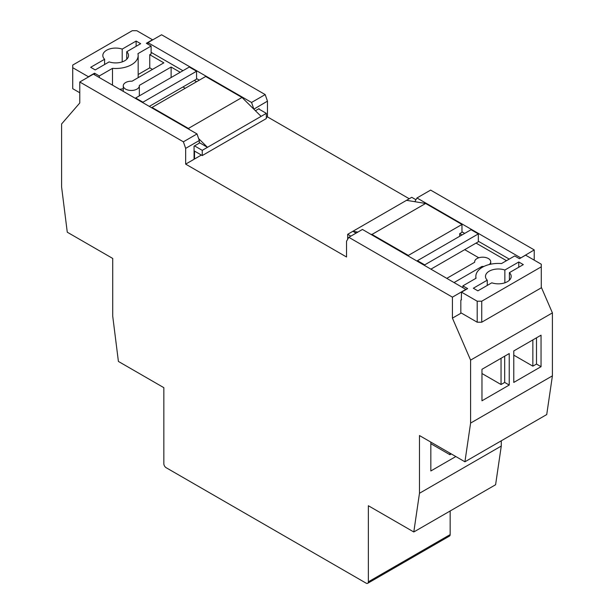<?xml version="1.0" encoding="UTF-8"?>
<svg xmlns="http://www.w3.org/2000/svg" width="614" height="614" viewBox="0 0 614 614"><rect width="100%" height="100%" fill="white"/><g stroke="black" fill="none" stroke-linecap="round" stroke-linejoin="round"><path stroke-width="0.92" d="M199.297 142.601L207.471 147.329L202.252 150.346L194.523 145.886L199.297 143.131L199.297 140.506L185.658 148.373L183.386 141.819L79.774 81.992L79.774 102.983L61.592 123.974L61.592 186.948L67.271 232.207L112.723 258.448L112.723 316.172L118.402 361.431L163.846 387.672L163.846 463.762A3.216 1.857 -120 0 0 166.118 467.691L366.082 583.139A3.216 1.857 -120 0 0 367.686 583.3A3.216 1.857 -120 0 0 368.354 581.826L368.354 505.736L413.798 531.977L495.598 484.745L501.277 446.048L501.277 440.798M449.916 453.124L449.916 454.713L451.29 453.915M413.798 531.977L419.477 493.272L419.477 435.549L464.921 461.789L546.729 414.557L552.408 375.86L552.408 312.887L541.272 287.175M419.477 493.272L501.277 446.048M455.834 456.54L430.836 470.969L430.836 442.111M464.921 461.789L470.6 423.084L470.6 360.119L552.408 312.887M470.6 423.084L552.408 375.86M513.78 350.932L513.78 382.422L541.041 366.673L541.041 335.19L513.78 350.932M509.236 353.557L509.236 385.039L481.967 400.788L481.967 369.298L509.236 353.557M255.409 110.735L258.601 108.885L266.322 113.352L261.103 116.368L242.016 97.472L205.659 76.481L152.034 107.442L152.034 107.972M151.121 52.343L182.934 70.71M196.564 78.584L199.297 80.158M151.121 46.05L146.347 43.295L152.487 39.749L136.807 30.7L132.263 30.7L72.728 65.069L72.728 67.694L88.408 76.75L94.541 73.204L99.314 75.959L112.492 68.354A22.495 12.986 0 0 0 138.165 55.498A22.495 12.986 0 0 0 137.943 53.656L151.121 46.05L151.121 53.917L149.755 54.707L163.846 62.843L132.033 81.209A8.036 4.636 -0 0 0 123.268 85.83A8.036 4.636 -0 0 0 131.304 90.465A8.036 4.636 -0 0 0 139.34 85.83A8.036 4.636 -0 0 0 139.309 85.407L171.114 67.041L180.209 72.283M196.564 71.239L189.296 67.041L135.671 98.002L142.939 102.2L196.564 71.239L196.564 79.106L194.293 80.419L196.564 81.731M79.774 92.752L72.728 88.685L72.728 67.694M171.114 77.533L171.114 67.041M182.934 86.981L185.205 88.293M138.165 74.517L149.755 67.824L149.755 54.707M149.755 67.824L152.487 69.397M126.745 59.266L126.745 51.722A12.856 7.422 0 0 1 128.526 55.498A12.856 7.422 0 0 1 122.048 61.937A12.856 7.422 0 0 1 109.146 61.891L95.224 69.927L90.68 67.302L104.603 59.266L104.603 64.508M266.322 113.352L266.322 118.563L202.252 155.557L202.252 150.346M198.621 138.564L207.471 147.329L261.103 116.368M201.369 155.05L194.523 159.003L194.523 151.098L202.252 155.557M194.523 159.003L194.07 158.742M112.492 68.354L112.492 85.146M119.638 89.268A22.495 12.986 0 0 0 123.268 88.708M138.066 77.725A22.495 12.986 0 0 0 138.165 76.481L138.165 55.498M99.314 75.959L99.314 77.533M94.541 73.204L94.541 74.778M122.201 61.891L122.201 49.105A12.856 7.422 0 0 0 109.3 49.051A12.856 7.422 0 0 0 102.822 55.498A12.856 7.422 0 0 0 104.603 59.266M122.201 49.105L136.124 41.061L140.667 43.686L126.745 51.722M136.124 46.311L136.124 41.061M194.293 80.419L149.302 106.399M135.671 98.002L135.671 98.524M142.939 102.2L142.939 102.722M189.657 129.692L188.391 128.433L242.016 97.472M188.391 128.433L152.034 107.442M466.057 289.532L362.444 229.452L348.813 237.319L346.534 241.256L346.534 256.997L185.658 164.122L194.07 159.264L194.07 146.147L194.523 145.886M258.601 108.885L259.054 108.624L259.054 109.154M470.6 360.119L452.426 318.136L461.291 313.017L477.193 322.204L481.737 322.204L541.272 287.828L541.272 266.837L481.737 301.213L481.737 322.204M460.83 312.756L461.291 313.017M409.254 198.752L267.466 116.89L267.466 101.149L253.828 109.169M266.322 117.55L267.466 116.89M356.082 233.128L352.897 231.286L347.678 234.302L350.855 236.144M460.83 313.278L460.83 300.162L461.513 299.77M461.291 299.901L461.513 292.157L467.653 288.618L462.879 285.863L462.879 287.436M454.245 282.448L481.967 266.445A8.036 4.636 -0 0 0 484.001 266.407M489.204 264.542A8.036 4.636 -0 0 0 490.732 261.825A8.036 4.636 -0 0 0 482.696 257.189A8.036 4.636 -0 0 0 474.66 261.825A8.036 4.636 -0 0 0 474.691 262.247L446.969 278.257M461.966 231.816L464.698 233.389M478.329 241.256L509.236 259.1M415.954 199.734L411.748 197.309L406.529 200.325L425.609 203.472L461.966 224.463L461.966 232.338L459.694 233.65L461.966 234.962M506.504 260.674L476.057 243.098L478.329 241.786L478.329 233.911L424.704 264.872L424.704 265.394M487.255 285.433L487.255 280.184A12.856 7.422 180 0 1 485.474 276.415A12.856 7.422 180 0 1 491.952 269.976A12.856 7.422 180 0 1 504.854 270.022L504.854 282.808M347.678 234.302L347.678 239.291M357.847 232.107L352.897 231.286L406.529 200.325M481.737 301.213L477.193 301.213L477.193 322.204M477.193 301.213L461.513 292.157M462.879 285.863L476.057 278.249A22.495 12.986 180 0 1 475.835 276.415A22.495 12.986 180 0 1 501.508 263.559L514.686 255.954L519.459 258.709L525.592 255.163L541.272 264.22L541.272 266.837M509.397 280.184L509.397 272.647A12.856 7.422 180 0 1 511.178 276.415A12.856 7.422 180 0 1 504.7 282.862A12.856 7.422 180 0 1 491.799 282.808L477.876 290.844L473.333 288.227L487.255 280.184M509.397 272.647L523.32 264.611L518.776 261.986L504.854 270.022M518.776 267.236L518.776 261.986M459.694 236.275L459.694 233.65M370.718 234.226L371.984 234.433L408.341 255.424L461.966 224.463M408.341 255.424L408.341 255.954M478.774 257.78L464.698 249.652M431.066 269.07L476.057 243.098M424.704 264.872L417.436 260.674L417.436 261.196M417.436 260.674L471.061 229.713L478.329 233.911M371.984 234.433L425.609 203.472M481.967 266.445L481.967 267.504M253.828 109.023L251.556 102.461L147.943 42.635L161.574 34.768L265.187 94.587L267.466 101.149M251.556 102.461L265.187 94.587M147.943 44.216L147.943 42.635M534.226 260.152L534.226 249.913L430.614 190.094L416.975 197.969L414.826 201.699M520.595 258.049L534.226 249.913M520.595 257.788L416.975 197.969M185.658 164.122L185.658 148.373M183.386 141.819L197.025 133.944L199.297 140.506M79.774 81.992L93.405 74.125L197.025 133.944M368.354 581.826L450.154 534.602L450.154 510.986M452.426 318.136L452.426 297.145L466.057 289.271M452.426 297.145L348.813 237.319M450.154 534.602A3.216 1.857 60 0 1 449.486 536.076L367.686 583.3M536.498 337.815L536.498 364.056L541.041 366.673M536.498 364.056L532.852 366.159L532.852 339.918M513.78 355.145L532.852 366.159M504.685 356.181L504.685 382.422L509.236 385.039M504.685 382.422L501.047 384.525L501.047 358.284M481.967 373.512L501.047 384.525M430.836 443.692L449.916 454.713M123.268 85.83L123.268 91.363M139.34 85.83L139.34 95.884M475.835 276.415L475.835 278.388M474.66 261.825L474.66 262.27M490.732 261.825L490.732 264.197"/></g></svg>
